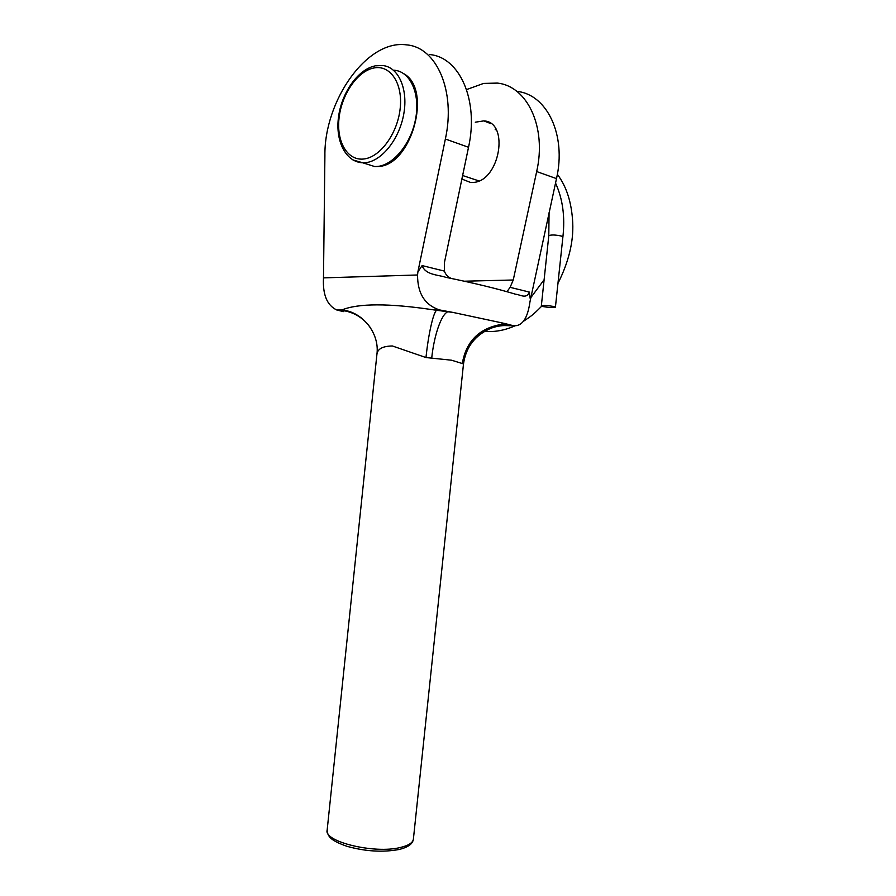 <?xml version="1.0" encoding="UTF-8"?>
<svg xmlns="http://www.w3.org/2000/svg" width="896" height="896" viewBox="0 0 896 896"><rect width="100%" height="100%" fill="white"/><g stroke="black" fill="none" stroke-linecap="round" stroke-linejoin="round"><path stroke-width="1.34" d="M370.754 328.182C363.44 317.666 353.472 311.696 340.883 310.274L341.779 310.005C358.232 303.229 388.707 303.162 433.194 309.803L453.208 312.469L504.034 323.344L508.357 324.419L509.824 325.696L513.43 325.73L508.357 324.419L500.573 324.554C478.878 328.597 466.122 341.589 462.291 363.53L451.539 360.203L425.981 357.549L392.381 345.979C382.659 346.136 377.507 348.925 376.914 354.357L376.925 354.334M461.877 179.066L470.646 182.493L473.166 182.426C499.677 181.563 510.07 121.878 483.75 120.893L475.283 122.203M513.43 325.73C522.144 326.469 527.654 318.494 529.962 301.806L556.494 178.618C566.597 135.274 547.131 94.539 517.16 91.414M464.274 281.21L513.251 280L536.67 171.55C546.862 127.389 527.386 86.061 497.37 83.093L483.594 83.418L466.57 89.578M337.814 310.285L343.762 311.64L340.883 310.274L336.829 310.005C327.062 305.413 322.616 294.694 323.49 277.872L324.901 155.792C324.061 101.125 366.8 39.178 406.515 44.867C436.565 47.062 455.952 91.045 445.368 139.014L468.53 147.269C479.024 100.274 459.592 56.952 429.52 54.544M453.208 312.469L440.418 310.094L436.531 310.296C433.104 313.074 428.288 335.126 425.981 357.549M323.49 277.872L417.57 274.982L417.883 271.925L422.106 265.586L444.394 271.096L444.438 262.506L468.53 147.269M417.883 271.925L445.368 139.014M513.251 280L510.104 287.336L529.357 292.085C526.501 299.421 520.419 294.65 515.592 294.224C497.818 288.837 474.555 283.192 445.782 277.312C438.514 274.747 425.522 275.173 422.106 265.586M496.026 129.438L495.174 129.752M477.534 180.454L478.027 181.25M529.357 292.085L530.264 299.029M417.57 274.982C417.491 293.138 424.648 304.741 439.04 309.792L440.418 310.094M510.104 287.336L506.946 291.704M451.371 278.454C447.877 277.01 445.547 274.557 444.394 271.096M413.381 839.216C412.765 843.909 408.005 847.336 399.09 849.486C382.816 852.499 365.467 851.446 347.032 846.328C330.501 840.493 327.667 836.584 327.152 830.155C323.456 841.635 374.282 854.067 400.198 847.526C408.408 845.611 412.798 842.845 413.381 839.216L463.49 363.989C465.909 346.998 475.115 335.059 491.131 328.182C497.179 325.965 503.418 325.136 509.824 325.696L498.557 325.45M463.49 363.989L462.291 363.53M447.63 311.461L447.877 311.752C441.314 314.126 433.944 335.832 431.704 358.221M491.131 328.182L490.784 328.306C474.902 335.093 465.718 346.987 463.232 364M542.942 306.555C549.114 307.63 553.269 307.843 555.419 307.182L553.851 306.51C547.658 305.424 543.491 305.211 541.341 305.872L542.942 306.555M555.419 307.182L562.89 236.97L561.344 236.04C555.173 234.752 550.984 234.651 548.789 235.726L549.069 212.677M556.494 178.618L536.67 171.55M364.101 163.206L374.774 166.578L377.91 166.41C394.072 164.64 411.566 142.8 415.778 117.981C420.168 93.15 410.122 71.49 394.363 70.235M375.547 65.811L382.48 65.52C398.227 66.73 408.251 88.536 403.838 113.624C399.605 138.701 382.099 160.787 365.949 162.635L362.824 162.803L352.957 159.958M364.067 158.962C380.318 157.114 397.712 133.258 400.21 108.181C402.965 83.059 390.006 64.322 373.542 68.051C357.112 71.411 341.331 95.032 338.99 118.597C336.426 142.206 347.76 161.168 364.067 158.962M327.152 830.155L376.914 354.357M490.918 123.648L483.75 120.893M336.829 310.005L341.79 309.994C362.309 311.517 379.736 333.066 376.936 354.222M447.91 311.741L433.194 309.803L439.04 309.792M504.034 323.344L500.573 324.554M490.784 328.306L500.595 324.542M403.906 73.774C432.869 89.824 411.152 166.085 378.146 166.466L374.774 166.578L362.824 162.803C346.192 162.221 335.373 141.926 338.43 117.667C341.298 93.453 357.482 69.765 374.707 65.979M478.878 180.891L462.627 175.515M530.466 298.11L544.118 279.731M484.546 331.341L491.557 331.531C499.274 331.229 506.979 329.381 514.685 325.965M562.89 236.97C565.174 216.742 562.722 198.778 555.531 183.064M523.477 321.283C530.107 316.714 532.022 316.042 541.699 306.174M557.95 283.405C568.635 262.102 573.574 241.954 572.746 222.958C571.738 202.765 566.597 186.547 557.346 174.328M541.341 305.872L548.789 235.726"/></g></svg>
